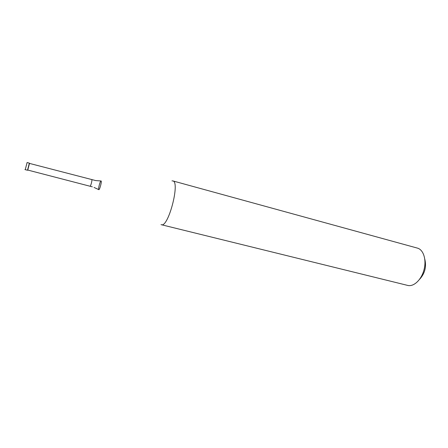 <?xml version="1.0" encoding="UTF-8"?>
<svg xmlns="http://www.w3.org/2000/svg" width="448" height="448" viewBox="0 0 448 448"><rect width="100%" height="100%" fill="white"/><g stroke="black" fill="none" stroke-linecap="round" stroke-linejoin="round"><path stroke-width="0.67" d="M27.507 170.246L25.245 169.663L27.104 162.529L29.361 163.122L27.507 170.246L29.355 163.122M29.445 163.582L27.798 169.887M171.97 180.886L172.794 180.897C180.421 181.518 168.336 227.903 161.375 224.722L161.022 224.588M161.375 224.722L407.669 285.41C413.711 287.022 421.434 279.821 424.01 269.746C426.675 259.7 423.45 249.642 417.39 248.102L417.301 248.08M419.524 279.39C424.866 273.571 426.625 266.823 424.799 259.146M24.937 169.568L25.239 169.658M90.087 186.172L90.104 186.178C90.67 186.497 92.411 179.855 91.784 179.766L91.762 179.76M98.784 189.661L98.722 189.605C98.05 188.944 100.061 181.227 100.974 180.975L101.097 180.964C102.038 181.104 99.59 190.316 98.784 189.661M29.551 163.744L29.361 163.464M27.972 169.798L27.67 169.954M95.62 180.555L29.551 163.425M92.344 186.833L27.815 170.072M98.851 189.678L94.035 187.432M101.114 180.975L95.866 180.594M417.39 248.102L172.794 180.897"/></g></svg>
